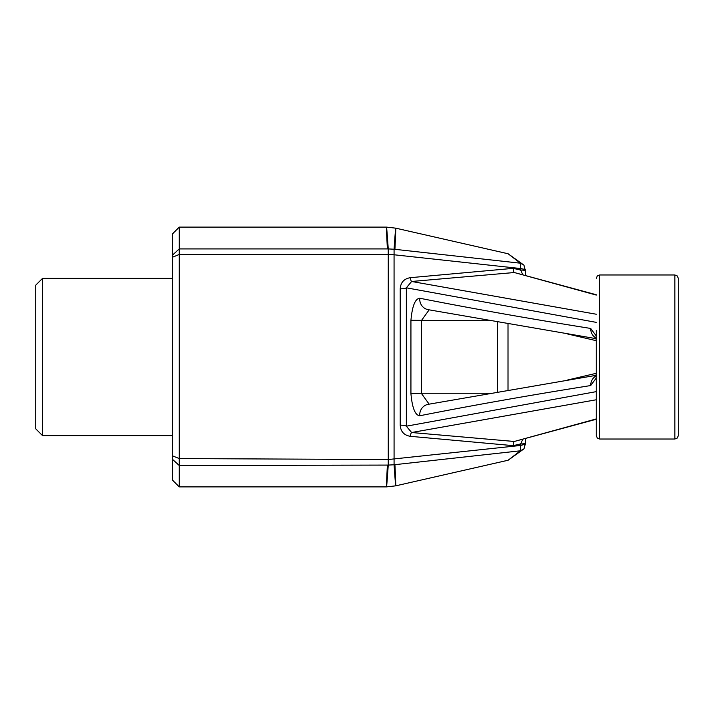 <?xml version="1.0" encoding="UTF-8"?>
<svg xmlns="http://www.w3.org/2000/svg" width="714" height="714" viewBox="0 0 714 714"><rect width="100%" height="100%" fill="white"/><g stroke="black" fill="none" stroke-linecap="round" stroke-linejoin="round"><path stroke-width="1.07" d="M42.537 435.62L42.537 278.38L35.7 285.216L35.7 428.784L42.537 435.62L172.422 435.62M387.372 465.082C385.935 494.115 386.229 494.115 388.246 465.082L388.246 459.539L179.259 458.575L172.422 455.818L172.422 459.254L172.422 233.951L179.259 227.114L386.515 227.114M172.422 255.166L179.259 248.918L388.246 248.918L388.246 254.461L179.259 254.461L179.259 486.886L172.422 480.049L172.422 459.254L179.259 465.51L388.246 465.082M596.27 295.069L514.267 272.525L411.621 281.477L596.27 314.231M596.27 294.748L514.267 272.525A5.471 0.857 85 0 1 513.143 268.357L520.649 270.044L520.577 268.544L394.074 254.773L394.074 249.231L520.354 263.189L508.109 253.765L395.726 228.159L386.524 227.114M596.27 330.511L596.27 435.62L597.288 438.048L599.68 439.03L599.68 274.97L597.288 275.952L596.27 278.38M567.612 380.009L596.27 373.306M508.002 323.96L508.002 390.04M596.27 340.694L567.612 333.991M429.123 309.849L421.305 320.756L421.305 393.244L410.934 393.709L410.934 320.291L489.599 320.756M595.922 375.368L428.159 404.329A10.942 10.398 79.6 0 0 419.752 415.762C415.164 415.307 412.228 407.962 410.934 393.709M489.599 393.244L421.305 393.244L429.123 404.151M410.934 320.291C412.237 306.02 415.173 298.666 419.752 298.238C473.257 308.787 530.243 318.855 590.701 328.449L596.27 335.991M596.27 378.009L590.701 385.551C530.243 395.145 473.266 405.213 419.752 415.762M596.27 322.362L406.346 287.813L406.346 426.187L596.27 391.638M596.27 399.769L411.621 432.523L514.267 441.475L596.27 418.931M400.224 425.214A5.471 1.455 0 0 1 406.346 426.187L411.621 432.523A5.471 1.071 -85 0 0 410.336 436.325C404.008 435.237 400.634 431.533 400.224 425.214L400.224 288.786C400.643 282.458 404.017 278.755 410.336 277.675L513.143 268.357M410.336 277.675A5.471 1.071 85 0 0 411.621 281.477L406.346 287.813A5.471 1.455 -0 0 1 400.224 288.786M523.942 448.874L520.354 450.802L520.577 445.456L525.245 444.242L523.942 448.874L508.118 460.235L520.354 450.802L394.074 464.76L394.066 254.773L388.264 254.461L388.264 459.539L520.577 445.456L520.649 443.956L513.143 445.643A5.471 0.857 95 0 1 514.267 441.475L596.27 419.252M394.922 249.454C396.279 221.17 396.002 221.099 394.074 249.24L388.273 248.918M388.246 248.918C386.229 219.894 385.935 219.894 387.372 248.918M388.273 465.082L394.083 464.76C396.002 492.91 396.288 492.83 394.922 464.546M525.317 269.544L520.577 268.544L520.354 263.189L523.933 265.126L525.379 271.025A5.471 1.169 177.8 0 0 520.649 270.044L522.675 274.408M385.622 465.082L387.345 465.082M513.143 445.643L410.336 436.325M525.308 442.76A5.471 1.169 -177.8 0 1 525.379 442.975A5.471 1.169 -177.8 0 1 520.649 443.956L522.675 439.592M525.299 271.24A5.471 1.169 177.8 0 0 525.379 271.025L525.647 275.22M590.701 328.449A10.942 10.273 99.3 0 0 595.583 337.793M595.583 376.207A10.942 10.273 80.7 0 0 590.701 385.551M419.752 298.238A10.942 10.398 100.4 0 0 428.159 309.671L595.922 338.632M678.3 346.067L678.3 324.397M674.882 439.03L674.882 274.97L677.283 275.952L678.3 278.38L678.3 435.62L677.283 438.048L674.882 439.03L599.68 439.03M678.3 389.603L678.3 367.933M497.488 391.861L497.488 322.139M172.422 257.245L179.259 254.461L179.259 227.114M674.882 274.97L599.68 274.97M172.422 278.38L42.537 278.38M508.118 460.235L395.726 485.841L386.524 486.886M179.259 486.886L386.515 486.886M525.647 438.78L525.326 444.456M508.109 253.765L523.933 265.126M595.226 337.088L596.27 339.721M595.226 376.912L596.27 374.279"/></g></svg>
